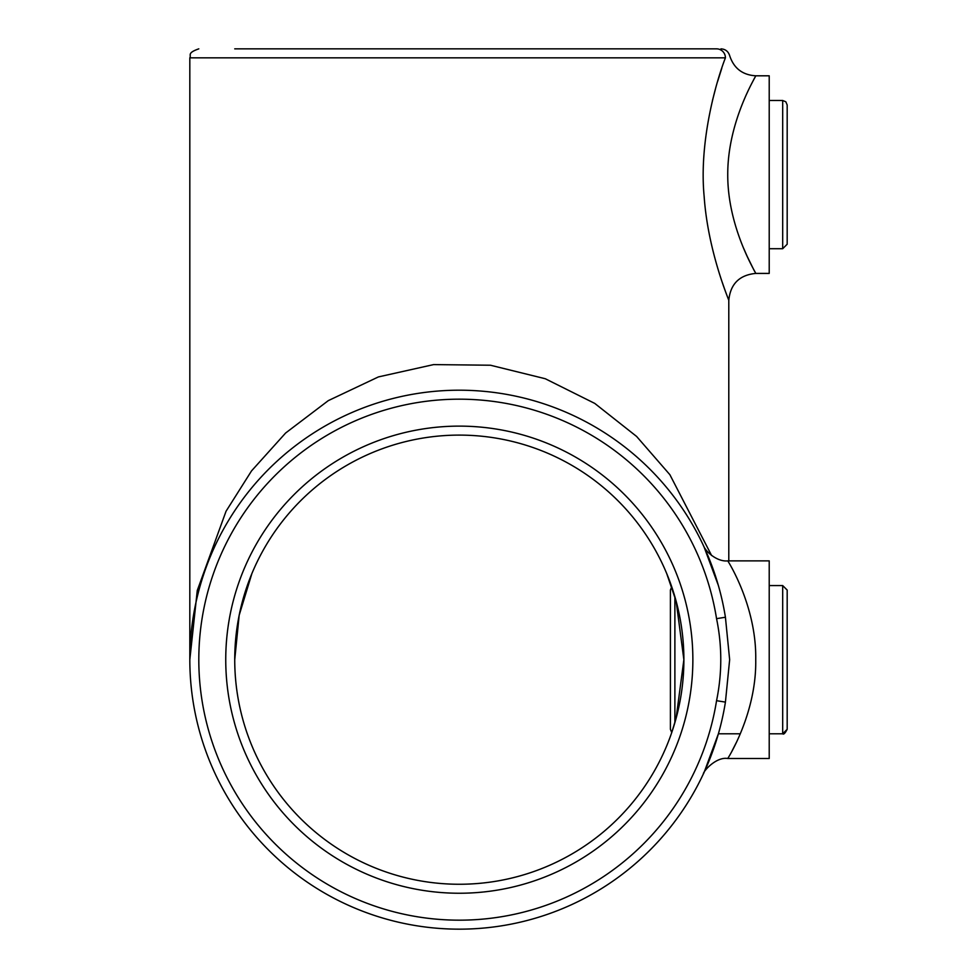<?xml version="1.0" encoding="UTF-8"?>
<svg xmlns="http://www.w3.org/2000/svg" width="977" height="977" viewBox="0 0 977 977"><rect width="100%" height="100%" fill="white"/><g stroke="black" fill="none" stroke-linecap="round" stroke-linejoin="round"><path stroke-width="1.47" d="M704.026 546.839L718.4 585.565M713.589 570.458L709.571 559.748M713.442 570.043L715.408 575.819M727.743 758.494L769.217 758.494L769.217 560.871L727.743 560.871C727.523 560.322 756.662 605.667 755.734 659.683C756.662 713.662 727.56 758.958 727.743 758.494C716.19 756.564 703.086 771.378 703.355 773.979L707.641 764.332L718.4 733.788L704.148 772.257M721.783 68.268L717.655 81.335M715.506 88.785L712.465 100.497M722.235 282.292L725.618 291.915M711.598 555.498L669.88 474.7L636.625 436.463L594.749 403.403L545.264 378.734L490.442 365.227L433.58 364.604L378.417 376.914L328.296 400.631L285.626 433.019L251.541 470.89L226.041 511.252L197.269 590.499L189.819 659.683L189.819 57.838L725.423 57.838C716.605 80.309 698.787 140.737 704.148 196.462C707.983 251.895 729.196 300.586 728.793 300.366C729.221 300.623 707.959 251.773 704.148 196.45C698.787 140.761 716.617 80.236 725.423 57.838C730.881 54.871 730.881 54.871 725.423 57.838A8.988 8.866 -90 0 0 716.556 48.85C722.174 48.85 722.174 48.85 716.556 48.85L234.736 48.85M716.556 700.692C722.174 673.238 722.174 645.895 716.556 618.661A260.505 260.505 0 0 0 317.354 441.25A260.505 260.505 0 0 0 317.354 878.103A260.505 260.505 0 0 0 716.556 700.692L725.423 702.109A269.481 269.481 0 0 1 312.457 885.638A269.481 269.481 0 0 1 312.457 433.727A269.481 269.481 0 0 1 725.423 617.244L729.648 659.683L725.423 702.109A269.481 269.481 0 0 1 312.457 885.638A269.481 269.481 0 0 1 312.457 433.727A269.481 269.481 0 0 1 725.423 617.244L716.556 618.661M671.736 732.494L670.405 729.294L670.405 590.059L671.736 586.859L666.778 573.743L676.145 601.258L683.876 659.683L676.133 718.119L671.736 732.494L670.405 729.294L670.405 707.934M751.716 83.509L754.659 77.818M755.734 273.413L769.217 273.413L769.217 75.803L755.734 75.803C756.662 75.388 727.523 120.708 727.743 174.749C727.572 228.435 756.638 273.853 755.734 273.413C739.369 275.025 730.393 284.002 728.793 300.366L728.793 560.871M754.684 271.459L753.633 269.444M753.609 269.42L747.295 256.585M747.1 256.157L743.827 248.72M736.707 741.787L732.176 750.69M234.736 659.683A224.563 224.563 0 0 0 571.594 854.167A224.563 224.563 0 0 0 571.594 465.199A224.563 224.563 0 0 0 234.736 659.683A224.563 224.563 0 0 0 571.594 854.167A224.563 224.563 0 0 0 571.594 465.199A224.563 224.563 0 0 0 234.736 659.683L239.17 615.266L251.834 573.743L239.17 615.266M787.181 126.363L787.181 174.614M782.687 100.497L785.838 101.791L787.181 104.991L787.181 244.226L782.687 248.72L782.687 100.497L769.217 100.497M787.181 694.488L787.181 729.294L782.687 733.788L782.687 585.565L787.181 590.059L787.181 694.488M670.405 611.431L670.405 659.683M225.748 659.683A233.552 233.552 0 0 1 576.088 457.419A233.552 233.552 0 0 1 576.088 861.946A233.552 233.552 0 0 1 225.748 659.683M674.887 596.8L674.887 722.553M194.911 607.535L195.095 606.632M703.355 773.967L704.002 772.697M727.743 560.871C717.472 562.031 705.724 551.981 703.391 545.459L703.513 545.74M720.953 48.85C725.374 49.131 728.268 51.378 729.648 55.591C733.776 68.256 742.471 74.985 755.734 75.803M189.819 57.838C191.541 55.176 186.522 53.124 198.807 48.85M782.687 248.72L769.217 248.72M787.181 590.059L782.687 585.565L769.217 585.565M787.181 729.294C785.129 733.263 783.627 734.765 782.687 733.788L769.217 733.788M740.334 733.788L718.4 733.788M671.736 586.859L670.405 590.059"/></g></svg>
